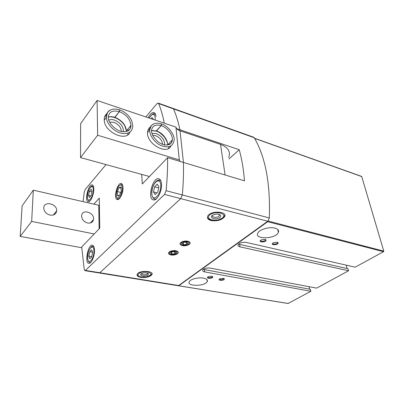 <?xml version="1.0" encoding="UTF-8"?>
<svg xmlns="http://www.w3.org/2000/svg" width="404" height="404" viewBox="0 0 404 404"><rect width="100%" height="100%" fill="white"/><g stroke="black" fill="none" stroke-linecap="round" stroke-linejoin="round"><path stroke-width="0.61" d="M288.143 303.465L310.833 291.284L204.707 271.907C202.99 271.544 202.343 270.897 202.752 269.968C204.247 268.382 206.691 267.756 210.095 268.079L316.64 288.123L348.541 270.761L239.981 246.849C238.299 246.425 237.678 245.698 238.118 244.667C239.825 242.743 242.526 241.991 246.228 242.41L355.141 267.17L383.548 251.712L383.78 251.116L361.686 176.442L254.515 138.219M346.183 265.13L347.041 268.514M348.541 270.761L348.021 268.736L238.491 244.162M309.055 286.694L309.585 289.188M310.833 291.284L310.418 289.34L203.283 269.382M211.661 276.23L208.212 276.72C204.636 278.846 213.963 278.775 212.686 276.69L211.661 276.23M265.024 239.37L261.282 239.87C256.444 242.784 267.973 242.415 265.822 239.729L265.024 239.37M223.266 278.305L219.791 278.826C216.362 280.931 225.518 280.735 224.23 278.735L223.266 278.305M277.124 242.228L273.326 242.779C268.726 245.652 280.007 245.102 277.866 242.557L277.124 242.228M203.404 278.109C198.42 277.134 190.577 279.108 189.335 281.623C186.148 286.552 204.954 286.492 207.207 281.623C207.934 279.957 206.666 278.79 203.404 278.109M274.897 228.139C269.327 226.548 259.323 229.482 257.823 233.093C254.121 239.774 275.791 239.067 278.361 232.472C279.139 230.472 277.982 229.028 274.897 228.139M93.9 204.151L99.268 198.112L99.758 228.209L81.694 246.99L84.285 269.705L84.88 270.65L178.689 285.805L267.695 221.705L269.337 217.958C270.473 183.588 265.433 156.838 254.227 137.724L253.662 137.224L173.013 108.393L173.483 108.883L173.013 108.393L158.166 103.081L156.914 103.722L145.859 116.948M176.75 128.704L179.926 129.775L179.24 130.507L179.926 129.775C178.25 121.735 176.099 114.771 173.483 108.883L254.227 137.724M178.543 285.603L267.953 221.084M84.88 270.65L85.431 270.412L99.798 272.74L180.734 198.632L182.305 194.965C183.325 183.527 183.704 172.685 183.431 162.443L244.486 180.825C243.587 169.311 241.829 158.944 239.213 149.717L228.972 158.994M182.34 245.607C179.29 244.602 179.214 243.309 182.113 241.728C185.456 240.673 188.027 240.829 189.819 242.188C191.668 244.036 186.168 246.521 182.34 245.607M170.786 254.919C167.796 254.005 167.645 252.798 170.321 251.298C173.7 250.227 176.28 250.384 178.063 251.768C179.679 253.51 174.467 255.742 170.786 254.919M211.125 220.549C207.843 219.609 206.732 218.069 207.792 215.928C210.888 210.252 228.225 211.327 224.457 216.898C221.533 220.175 217.089 221.392 211.125 220.549M140.951 277.381C137.708 276.73 136.501 275.599 137.325 273.983C139.713 269.968 154.788 270.912 151.773 274.836C149.596 277.018 145.99 277.861 140.951 277.381M164.322 123.185C162.827 115.67 160.923 109.13 158.61 103.57L173.483 108.883C176.099 114.771 178.25 121.735 179.926 129.775L239.213 149.717M272.796 243.117L272.786 243.142C272.018 244.592 276.942 244.354 277.477 242.915L277.336 242.289M219.534 278.982C220.427 280.068 221.841 280.022 223.776 278.851L223.745 278.432M260.696 240.234L260.681 240.264C259.853 241.754 264.832 241.597 265.423 240.117L265.276 239.441M207.929 276.892C207.318 278.048 211.696 277.972 212.216 276.816L212.186 276.371M171.852 251.864L170.488 253.03L171.872 254.045L174.725 253.858L176.225 252.662L174.856 251.636L171.978 251.818L170.488 253.03L171.872 254.045L174.725 253.858L176.225 252.662L174.856 251.636M169.938 252.167C168.857 253.308 169.407 254.106 171.594 254.565L172.862 254.636C176.397 254.232 177.76 253.288 176.962 251.798C174.76 250.702 172.417 250.823 169.938 252.167M174.523 251.581L174.725 253.858M171.685 251.929L171.872 254.045M183.633 242.344L182.113 243.602L183.482 244.683L186.411 244.501L187.991 243.238L186.638 242.142L183.689 242.324L182.113 243.602L183.482 244.683L186.411 244.501L187.991 243.238L186.638 242.142M181.583 242.688C178.805 244.935 185.759 246.374 188.496 244.142C191.355 241.915 184.345 240.415 181.583 242.688M186.163 242.072L186.411 244.501M183.27 242.501L183.482 244.683M81.734 247.743L20.2 236.406L31.674 221.417L94.218 233.966M20.2 236.406L22.124 205.878L33.31 190.153L98.743 205.267L99.111 228.881M99.389 205.399L98.743 205.267M87.643 223.008C83.668 221.73 81.664 219.241 81.638 215.539C82.3 208.444 94.91 212.817 93.501 219.559C92.809 222.296 90.855 223.447 87.643 223.008M50.061 215.1C46.192 213.943 44.092 211.61 43.768 208.085C43.657 200.515 57.383 203.616 56.656 210.888C56.121 214.165 53.924 215.569 50.061 215.1M33.31 190.153L31.674 221.417M141.4 277.013L139.905 276.644C135.209 275.099 140.127 271.281 146.389 271.72C152.55 273.195 152.424 274.952 146.026 276.993L141.4 277.013M142.632 276.018C140.203 275.392 139.941 274.523 141.839 273.402C144.738 272.488 146.925 272.619 148.404 273.796C148.419 275.447 146.495 276.19 142.632 276.018M140.249 276.755L139.218 276.462L137.032 274.675M152.005 273.624L151.732 274.346L149.076 276.129M147.47 273.154L147.42 273.771C146.536 274.649 145.076 274.993 143.036 274.791C141.86 274.563 141.344 274.154 141.496 273.574M228.73 157.454C230.891 151.737 228.149 147.379 220.513 144.385L180.038 130.815C177.78 130.022 176.412 128.785 175.927 127.103L97.101 100.475L80.643 123.609L80.532 157.59L149.465 176.528M80.532 157.59L97.647 135.239L179.315 159.939L180.149 161.459M97.647 135.239L97.101 100.475M150.535 126.967C148.657 128.174 147.657 130.043 147.531 132.578C146.526 143.92 166.998 155.298 170.963 145.9M171.786 142.243L171.649 140.653M107.01 113.524C105.02 115.064 104.096 117.271 104.242 120.155C104.434 132.27 126.285 142.132 129.977 132.148M130.674 127.957L130.381 126.114M179.315 159.939L175.927 127.103M222.311 218.059C216.842 222.508 204.303 219.488 209.812 214.943C215.382 210.317 228.088 213.595 222.311 218.059M219.887 217.453C215.625 220.917 207.308 217.094 213.953 214.665C216.615 213.862 218.716 213.989 220.251 215.034C221.008 215.787 220.887 216.594 219.887 217.453M224.76 214.948L224.371 216.347L223.114 217.731L218.751 219.771M214.418 220.357C210.439 220.271 208.08 219.251 207.353 217.291M219.145 214.438L219.352 215.736L218.862 216.281C216.761 218.13 211.247 217.317 212.61 215.342L212.63 215.312M121.281 131.366L121.291 130.972C120.786 127.002 118.301 124.109 113.842 122.296L109.58 122.119M123.402 131.729C123.518 126.583 120.559 122.705 114.529 120.094C112.307 119.397 110.363 119.412 108.706 120.129M162.63 144.359C162.191 140.375 159.817 137.481 155.51 135.668L152.692 135.34M164.65 145.142C164.812 140.026 161.989 136.168 156.186 133.572L151.899 133.34M114.564 117.524L119.301 111.64L119.513 109.858M126.427 131.542L126.442 130.916C125.7 124.755 121.862 120.24 114.933 117.367L114.625 117.544M114.933 117.367L119.347 111.656L119.67 109.908M156.131 131.083L161.176 125.629L161.353 123.917M156.181 131.123C158.06 131.396 160.666 133.214 164.009 136.567C166.716 140.324 167.877 143.152 167.503 145.046C168.104 139.89 162.585 132.81 156.525 130.952L156.186 131.103M156.525 130.952L161.216 125.639L161.494 123.962C169.412 126.23 175.427 136.623 173.998 140.784C172.791 146.506 168.579 148.152 161.363 145.723C154.924 143.001 149.47 135.663 149.702 130.068L151.177 125.947C153.52 123.235 156.914 122.553 161.363 123.897M158.61 103.57L158.166 103.081M106.02 164.59L85.289 189.39L84.234 192.193L83.078 201.652M92.895 220.215L93.314 220.306M178.669 285.522L99.798 272.74L180.734 198.632L182.305 194.965C183.325 183.527 183.704 172.685 183.431 162.443L180.038 130.815M85.431 270.412L164.544 194.425L166.105 190.683C167.236 179.063 167.731 168.059 167.594 157.676L183.431 162.443M167.594 157.676L142.299 183.977L141.708 174.397M148.258 117.756C150.232 113.928 152.167 112.206 154.065 112.58C155.141 112.999 155.782 114.271 155.984 116.408M93.819 189.027C94.001 194.561 90.395 202.561 88.148 201.722C84.183 201.172 88.476 183.608 92.248 184.931C93.233 185.249 93.758 186.618 93.819 189.027M94.475 250.374C94.652 256.293 91.233 264.044 88.804 263.342C84.31 262.954 88.128 243.991 92.44 245.218C93.708 245.571 94.385 247.293 94.475 250.374M161.504 183.84C162.287 190.946 156.984 201.248 153.333 199.899C147.061 198.788 152.818 176.679 158.838 178.785C160.327 179.275 161.216 180.957 161.504 183.84M123.023 187.461C123.351 192.491 120.038 199.834 117.609 199.556C112.832 199.768 117.458 181.27 121.579 183.709C122.437 184.204 122.917 185.456 123.023 187.461M158.878 186.698L157.227 184.158L154.565 186.825L153.525 192.011L155.141 194.597L157.833 191.956L158.878 186.698M92.657 252.389L91.673 249.844L89.779 251.743L88.86 256.161L89.824 258.732L91.728 256.863L92.657 252.389M92.117 191.259L91.193 189.218L89.41 191.309L88.547 195.425L89.451 197.495L91.243 195.42L92.117 191.259M153.571 119.549L152.081 117.589L151.116 118.72M158.641 187.905L154.565 186.825M156.888 192.885L153.525 192.011M91.976 191.93L89.41 191.309M90.779 195.96L88.547 195.425M92.607 252.253L89.779 251.743M91.769 256.676L88.86 256.161M121.048 187.522L120.695 187.092L119.104 187.577L117.322 191.577L117.463 195.551L118.428 196.162L119.402 195.546L121.205 191.516L121.048 187.522L119.104 187.577L117.322 191.577L117.463 195.551L119.402 195.546M122.296 188.249C122.154 186.093 121.548 185.042 120.463 185.098C117.468 185.199 114.686 196.304 117.281 197.809C119.14 199.48 122.609 192.92 122.296 188.249M120.963 192.486L117.322 191.577M121.281 188.133L119.104 187.577M267.695 221.705L383.548 251.712M178.8 285.774L288.38 303.5M254.616 138.395L361.843 176.624M268.024 221.023L383.78 251.116M164.544 194.425L267.771 221.23M166.105 190.683L269.337 217.958M239.981 246.849L239.633 244.572M204.707 271.907L204.454 269.736M203.661 269.114L203.712 269.554M238.688 243.976L238.734 244.284M225.104 174.993L220.513 144.385M110.045 110.196C107.378 111.65 106.126 114.069 106.277 117.458C106.641 123.563 113.16 130.83 120.175 132.972C127.957 134.699 132.174 132.401 132.83 126.078L131.744 120.821C129.245 115.65 125.225 112.009 119.675 109.888M106.383 115.675L104.712 116.605M127.639 134.865L128.149 133.113M128.235 130.82L127.952 129.078M114.888 117.352C112.413 116.569 110.181 116.478 108.191 117.079M119.301 111.64C112.292 109.898 108.59 112.004 108.201 117.963C108.297 120.453 110.767 125.907 117.407 129.836C122.569 133.133 131.118 132.371 130.992 125.366C130.214 119.17 126.331 114.6 119.347 111.656M127.836 131.058C129.931 129.866 130.987 127.967 130.992 125.366L126.442 130.916L124.77 125.801C122.412 121.942 119.028 119.195 114.62 117.564M153.343 124.114C151.066 125.245 149.849 127.235 149.702 130.068L147.531 132.578M149.833 129.058L148.117 129.805M168.488 148.419L169.054 146.687M169.2 144.622L169.074 143.405M156.484 130.936L151.48 130.507M161.176 125.629C155.414 124.119 152.182 125.821 151.47 130.734C151.505 132.244 152.025 134.002 153.03 136.002C155.792 140.117 158.722 142.794 161.812 144.036C164.913 145.45 167.877 145.334 170.72 143.683C171.735 142.602 172.271 141.355 172.321 139.93C172.922 134.754 167.332 127.563 161.216 125.639M169.332 144.566C171.109 143.632 172.104 142.087 172.321 139.93L167.544 145.041M156.333 198.879L154.586 199.137L153.066 197.904M157.626 180.396L159.56 180.068L160.954 181.154M160.696 184.896C161.484 194.551 152.333 203.348 151.768 193.753C151.02 184.471 159.908 175.381 160.696 184.896M90.658 262.519L89.88 262.625L90.44 262.721M89.88 262.625L88.83 261.888L88.001 260.444C87.476 258.055 87.678 255.02 88.612 251.339C92.673 243.713 91.895 247.354 93.162 246.248L93.839 246.617M93.945 251.116C94.041 259.782 87.572 266.004 87.607 257.399C87.522 249.016 93.854 242.541 93.945 251.116M89.769 201.086L89.193 201.111L89.627 201.212M89.193 201.111L87.729 199.404C87.259 197.612 87.4 195.051 88.158 191.723C91.046 184.961 91.723 186.613 91.915 186.098L93.4 186.229M93.324 189.85C93.41 197.5 87.335 204.424 87.37 196.798C87.289 189.385 93.243 182.27 93.324 189.85M153.252 113.958L154.697 113.837L155.666 114.63M149.207 118.079C152.273 113.337 154.288 113.165 155.247 117.554L155.176 120.094M178.689 285.805L288.254 303.525M277.795 229.563L278.361 232.472M206.974 279.659L207.207 281.623M177.174 251.182L178.063 251.768M188.91 241.617L189.819 242.188M277.361 242.314L277.477 242.915M277.407 242.314L277.866 242.557M223.715 278.422L223.776 278.851M223.796 278.452L224.23 278.735M265.307 239.471L265.423 240.117M265.317 239.456L265.822 239.729M212.161 276.361L212.216 276.816M212.221 276.381L212.686 276.69M139.905 276.644L139.218 276.462M147.576 273.195L148.404 273.796M147.42 273.771L147.379 273.119M56.656 210.888L53.318 215.009M93.501 219.559L90.35 222.978M219.175 214.448L220.251 215.034M219.352 215.736L219.175 214.468M121.028 131.3L121.291 130.972M104.242 120.155L106.277 117.458L107.398 112.787C109.938 109.196 113.984 108.211 119.523 109.838M114.554 117.544C112.211 116.796 110.085 116.67 108.186 117.16M105.09 119.028L104.702 119.539M156.126 131.103L151.475 130.608M122.437 185.36L121.579 183.709M119.145 198.505L117.609 199.556M160.595 180.351L158.262 180.164C157.913 180.487 156.363 179.891 153.313 185.441C151.965 189.309 151.556 192.814 152.081 195.965L153.257 198.142L154.586 199.137L155.626 199.399M93.162 246.248L93.718 246.354M92.895 185.946L93.329 186.052M149.172 118.064C154.52 111.125 153.212 114.787 154.697 113.837L155.474 114.105M120.801 187.597L120.695 187.092M118.862 195.632L118.428 196.162M117.281 197.809L117.64 199.49M120.463 185.098L121.569 183.785"/></g></svg>
